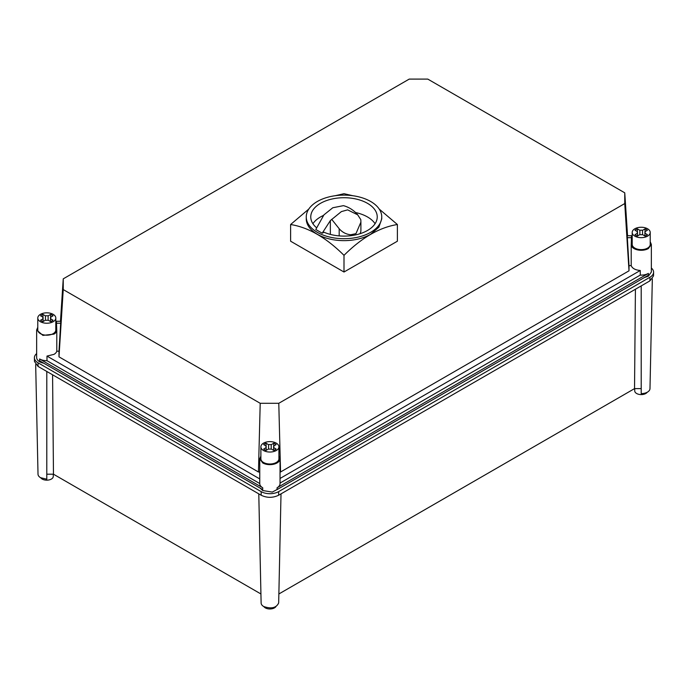 <?xml version="1.0" encoding="UTF-8"?>
<svg xmlns="http://www.w3.org/2000/svg" width="688" height="688" viewBox="0 0 688 688"><rect width="100%" height="100%" fill="white"/><g stroke="black" fill="none" stroke-linecap="round" stroke-linejoin="round"><path stroke-width="1.03" d="M635.42 289.244L634.534 388.625L278.872 593.968M52.58 374.805L53.466 474.195L260.924 593.968M53.466 474.195L46.793 474.195L46.793 477.859M634.534 388.625L641.207 388.625L641.207 393.622A8.781 5.065 0 0 0 649.988 388.617L652.327 278.898M647.219 392.255A6.476 3.741 180 0 1 645.791 393.502A6.476 3.741 180 0 1 638.722 394.31A6.476 3.741 180 0 1 634.723 390.853L634.723 388.625M53.277 474.195L53.277 476.423A6.476 3.741 180 0 1 51.376 479.063A6.476 3.741 180 0 1 40.781 477.816M46.801 371.468L46.793 479.192L40.583 477.704A8.781 5.065 0 0 1 38.012 474.187L35.673 364.468M261.122 602.989L258.783 493.864L261.113 602.929A8.781 5.065 0 0 0 261.122 602.989A8.781 5.065 0 0 0 263.693 606.515C271.399 609.104 276.395 607.908 278.674 602.929L281.014 493.864L278.674 602.929M275.914 606.627A6.476 3.741 180 0 1 274.478 607.874A6.476 3.741 180 0 1 263.882 606.627M653.6 272.259L653.523 275.94L649.911 280.876L649.971 277.23A12.393 7.155 0 0 0 653.6 272.259A12.393 7.155 0 0 0 651.347 268.053M36.653 353.615A12.393 7.155 0 0 0 34.4 357.82L34.477 361.501L38.089 366.437L261.191 495.248C266.996 498.009 272.801 498.009 278.606 495.248L649.911 280.876M34.4 357.82A12.393 7.155 0 0 0 38.029 362.791L261.13 491.602A12.393 7.155 0 0 0 278.666 491.602L649.971 277.23M624.756 192.829L427.79 79.103L409.214 79.103L63.244 278.846L63.244 289.579L260.21 403.297L278.786 403.297L624.756 203.553L624.756 192.829L627.551 235.717M46.982 360.684L259.754 483.526A10.139 5.857 0 0 0 259.754 483.638A10.139 5.857 0 0 0 262.73 487.775L39.62 358.964A10.139 5.857 0 0 0 46.982 360.684L46.982 356.083L53.965 354.372A10.139 5.857 180 0 0 56.794 351.207L58.987 351.207L58.987 356.84L63.244 289.579M259.754 483.526L259.754 478.925L46.982 356.083M58.987 356.84L258.447 471.994L259.754 471.994M258.447 471.994L260.21 403.297M60.475 321.279L63.244 278.846M58.987 351.207L60.785 321.279L56.485 321.279L56.485 323.231L60.785 323.231M37.78 327.307L36.653 329.982L42.914 335.391L53.965 334.127A10.139 5.857 0 0 0 56.794 330.962L56.794 351.207M36.653 329.982L36.653 357.588A10.139 5.857 0 0 0 43.705 363.169M56.485 323.231L56.794 330.962M56.485 328.262A10.139 5.857 0 0 0 55.805 327.307M262.73 487.775L262.73 489.615L39.62 360.804L39.62 358.964M624.756 203.553L629.013 270.814L629.013 265.637L631.206 265.637L631.206 245.401A10.139 5.857 0 0 0 638.12 250.002A10.139 5.857 0 0 0 648.38 248.557L651.347 244.421L651.347 272.027L648.38 276.163L644.295 277.599M279.56 488.179L272.285 492.083L262.73 490.535L260.236 488.179M280.042 471.994L280.549 471.994L278.786 403.297M629.013 270.814L280.549 471.994M629.013 265.637L627.215 235.717L631.515 235.717L631.206 245.401M651.347 244.421L650.22 241.737M260.881 456.11L259.754 458.793L262.73 462.938A10.139 5.857 0 0 0 273.781 464.202A10.139 5.857 0 0 0 280.042 458.793A10.139 5.857 0 0 0 278.915 456.11M280.042 483.071L640.261 275.097A10.139 5.857 0 0 0 648.38 273.403L277.066 487.775A10.139 5.857 0 0 0 280.042 483.638L280.042 458.793M631.206 265.637C632.332 268.432 635.351 270.057 640.261 270.496L280.042 478.47M627.215 237.67L631.515 237.67M632.195 241.737A10.139 5.857 0 0 0 631.515 242.692M640.261 275.097L640.261 270.496M648.38 273.403L648.38 275.243L277.066 489.615L277.066 487.775M37.78 318.028L37.78 329.982A9.013 5.203 0 0 0 40.42 333.663A9.013 5.203 0 0 0 53.165 333.663A9.013 5.203 0 0 0 55.805 329.982L55.805 318.028A9.013 5.203 0 0 0 53.165 314.347A9.013 5.203 0 0 0 43.344 313.221A9.013 5.203 0 0 0 37.78 318.028A9.013 5.203 0 0 0 40.42 321.709A9.013 5.203 0 0 0 50.241 322.835A9.013 5.203 0 0 0 55.805 318.028M43.077 317.263L43.077 318.793L40.558 320.247A7.327 4.231 0 0 0 42.948 321.623L45.468 320.169A3.947 2.279 0 0 0 48.117 320.169L50.637 321.623A7.327 4.231 0 0 0 51.97 321.012A7.327 4.231 0 0 0 53.028 320.247L50.508 318.793A3.947 2.279 0 0 0 50.74 318.028A3.947 2.279 0 0 0 50.508 317.263L53.028 315.809A7.327 4.231 0 0 0 50.637 314.425L48.117 315.878A3.947 2.279 0 0 0 45.468 315.878L42.948 314.425A7.327 4.231 0 0 0 41.615 315.035A7.327 4.231 0 0 0 40.558 315.809L43.077 317.263A3.947 2.279 0 0 0 42.854 318.028A3.947 2.279 0 0 0 43.077 318.793L43.077 321.554M42.948 317.185L42.948 314.425M45.468 315.878L45.468 320.169M48.117 320.169L48.117 315.878M50.637 314.425L50.637 317.185M50.508 317.263L50.508 321.554M260.881 446.83L260.881 458.793A9.013 5.203 0 0 0 263.521 462.474A9.013 5.203 0 0 0 276.275 462.474A9.013 5.203 0 0 0 278.915 458.793L278.915 446.83A9.013 5.203 0 0 0 276.275 443.149A9.013 5.203 0 0 0 266.445 442.023A9.013 5.203 0 0 0 260.881 446.83A9.013 5.203 0 0 0 263.521 450.511A9.013 5.203 0 0 0 273.351 451.638A9.013 5.203 0 0 0 278.915 446.83M266.179 446.065L266.179 447.596L263.667 449.049A7.327 4.231 0 0 0 266.05 450.434L268.569 448.98A3.947 2.279 0 0 0 271.218 448.98L273.738 450.434A7.327 4.231 0 0 0 275.08 449.823A7.327 4.231 0 0 0 276.129 449.049L273.609 447.596A3.947 2.279 0 0 0 273.841 446.83A3.947 2.279 0 0 0 273.609 446.065L276.129 444.611A7.327 4.231 0 0 0 273.738 443.235L271.218 444.689A3.947 2.279 0 0 0 268.569 444.689L266.05 443.235A7.327 4.231 0 0 0 264.717 443.846A7.327 4.231 0 0 0 263.667 444.611L266.179 446.065A3.947 2.279 0 0 0 265.955 446.83A3.947 2.279 0 0 0 266.179 447.596L266.179 450.356M266.05 445.996L266.05 443.235M268.569 444.689L268.569 448.98M271.218 448.98L271.218 444.689M273.738 443.235L273.738 445.996M273.609 446.065L273.609 450.356M632.195 232.458L632.195 244.421A9.013 5.203 0 0 0 634.835 248.101A9.013 5.203 0 0 0 647.58 248.101A9.013 5.203 0 0 0 650.22 244.421L650.22 232.458A9.013 5.203 0 0 0 647.58 228.777A9.013 5.203 0 0 0 637.759 227.651A9.013 5.203 0 0 0 632.195 232.458A9.013 5.203 0 0 0 634.835 236.139A9.013 5.203 0 0 0 644.656 237.265A9.013 5.203 0 0 0 650.22 232.458M637.492 231.693L637.492 233.223L634.972 234.677A7.327 4.231 0 0 0 637.363 236.061L639.883 234.608A3.947 2.279 0 0 0 642.532 234.608L645.052 236.061A7.327 4.231 0 0 0 646.385 235.451A7.327 4.231 0 0 0 647.442 234.677L644.923 233.223A3.947 2.279 0 0 0 645.146 232.458A3.947 2.279 0 0 0 644.923 231.693L647.442 230.239A7.327 4.231 0 0 0 645.052 228.863L642.532 230.317A3.947 2.279 0 0 0 639.883 230.317L637.363 228.863A7.327 4.231 0 0 0 636.03 229.474A7.327 4.231 0 0 0 634.972 230.239L637.492 231.693A3.947 2.279 0 0 0 637.26 232.458A3.947 2.279 0 0 0 637.492 233.223L637.492 235.984M637.363 231.624L637.363 228.863M639.883 230.317L639.883 234.608M642.532 234.608L642.532 230.317M645.052 228.863L645.052 231.624M644.923 231.693L644.923 235.984M308.774 209.075L290.611 224.52C308.413 227.358 326.207 237.627 344 255.343C361.793 237.627 379.587 227.358 397.389 224.52L379.226 209.075M352.798 195.719L344 193.698L335.202 195.719M344 255.343L344 272.018L290.611 241.204L290.611 224.52M397.389 224.52L397.389 241.204L344 272.018M306.255 216.909L306.255 218.844A37.745 21.792 0 0 0 317.306 234.255A37.745 21.792 180 0 0 370.694 234.255L378.873 227.186L381.745 218.844L381.745 216.909A37.745 21.792 0 0 0 370.694 201.498A37.745 21.792 0 0 0 329.552 196.777A37.745 21.792 0 0 0 306.255 216.909A37.745 21.792 0 0 0 317.306 232.32A37.745 21.792 0 0 0 358.448 237.042A37.745 21.792 0 0 0 381.745 216.909M316.48 227.676A33.239 19.195 180 0 1 310.761 216.909A33.239 19.195 180 0 1 331.281 199.176A33.239 19.195 180 0 1 367.504 203.338A33.239 19.195 180 0 1 377.239 216.909A33.239 19.195 180 0 1 358.869 234.075A33.239 19.195 180 0 1 324.057 232.26L322.199 233.198L315.783 229.5L323.945 214.854L332.794 207.75L343.45 205.652A28.174 28.174 0 0 1 357.708 214.837L347.638 209.866L341.386 211.594L330.352 220.581L322.199 233.198M350.725 235.709L350.725 234.763L355.954 233.645L360.899 222.147L360.822 219.678L357.708 214.837M360.899 222.147L360.899 230.532A16.899 9.761 180 0 1 359.953 233.748M355.576 212.54A33.239 19.195 180 0 1 367.504 216.961A33.239 19.195 180 0 1 375.08 223.72M312.92 223.72A33.239 19.195 180 0 1 323.575 215.387M331.702 219.334L339.184 228.717C342.289 232.286 346.133 234.298 350.725 234.763M641.207 388.625L641.199 285.907M38.089 366.437L38.029 362.791M261.191 495.248L261.13 491.602M278.606 495.248L278.666 491.602M330.352 234.41L330.352 220.581M339.184 235.898L339.184 228.717M259.754 483.638L259.754 458.793"/></g></svg>
